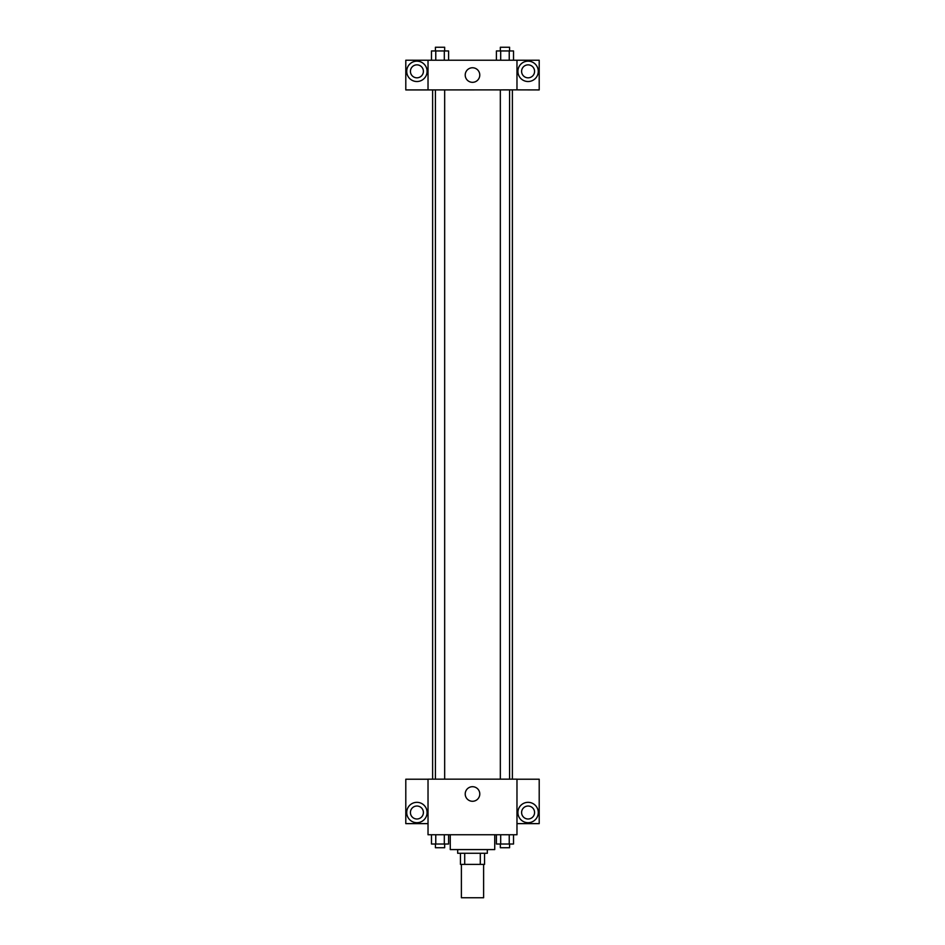 <?xml version="1.0" encoding="UTF-8"?>
<svg xmlns="http://www.w3.org/2000/svg" width="945" height="945" viewBox="0 0 945 945"><rect width="100%" height="100%" fill="white"/><g stroke="black" fill="none" stroke-linecap="round" stroke-linejoin="round"><path stroke-width="1.42" d="M461.384 864.391L461.384 897.75L483.616 897.75L483.616 864.391M480.296 853.276L480.296 864.391L460.451 864.391L460.451 853.276M480.296 864.391L484.549 864.391L484.549 853.276L484.549 864.391M487.325 849.579L487.325 853.276L457.675 853.276L457.675 849.579M464.704 853.276L464.704 864.391M450.269 834.754L450.269 849.579L494.731 849.579L494.731 834.754M516.974 834.754L428.026 834.754L428.026 779.164L516.974 779.164L516.974 834.754M416.91 822.705A10.194 10.194 0 0 1 408.086 807.42A10.194 10.194 0 0 1 425.734 807.42A10.194 10.194 0 0 1 416.91 822.705M428.026 823.627L405.795 823.627L405.795 779.223L428.026 779.223M410.425 812.511A6.485 6.485 0 0 1 416.91 806.026A6.485 6.485 0 0 1 423.395 812.511A6.485 6.485 0 0 1 416.91 818.996A6.485 6.485 0 0 1 410.425 812.511M472.5 801.277A7.288 7.288 0 0 1 466.192 790.339A7.288 7.288 0 0 1 478.808 790.339A7.288 7.288 0 0 1 472.5 801.277M528.09 822.705A10.194 10.194 0 0 1 519.266 807.42A10.194 10.194 0 0 1 536.914 807.42A10.194 10.194 0 0 1 528.09 822.705M516.974 823.627L539.205 823.627L539.205 779.223L516.974 779.223M521.605 812.511A6.485 6.485 0 0 1 528.09 806.026A6.485 6.485 0 0 1 534.575 812.511A6.485 6.485 0 0 1 528.09 818.996A6.485 6.485 0 0 1 521.605 812.511M512.379 89.869L512.379 779.164M500.33 779.164L500.33 89.869M444.67 89.869L444.67 779.164M516.974 89.869L539.205 89.929L539.205 60.22L516.974 60.22L516.974 89.869L428.026 89.929L405.795 89.929L405.795 60.22L428.026 60.22L428.026 89.869M423.395 71.336A6.485 6.485 0 0 1 416.91 77.821A6.485 6.485 0 0 1 410.425 71.336A6.485 6.485 0 0 1 416.91 64.851A6.485 6.485 0 0 1 423.395 71.336M416.91 81.53A10.194 10.194 0 0 1 408.086 66.244A10.194 10.194 0 0 1 425.734 66.244A10.194 10.194 0 0 1 416.91 81.53M534.575 71.336A6.485 6.485 0 0 1 524.841 76.958A6.485 6.485 0 0 1 524.841 65.725A6.485 6.485 0 0 1 534.575 71.336M528.09 81.53A10.194 10.194 0 0 1 519.266 66.244A10.194 10.194 0 0 1 536.914 66.244A10.194 10.194 0 0 1 528.09 81.53M516.974 60.22L428.026 60.22M465.212 75.045A7.288 7.288 0 0 1 476.138 68.737A7.288 7.288 0 0 1 476.138 81.353A7.288 7.288 0 0 1 465.212 75.045M513.525 60.22L513.525 50.959L496.408 50.959L496.408 60.22M509.237 50.959L509.237 60.22M500.685 50.959L500.685 60.22M500.33 50.959L500.33 47.25L509.591 47.25L509.591 50.959M448.591 60.22L448.591 50.959L431.475 50.959L431.475 60.22M444.315 50.959L444.315 60.22M435.763 50.959L435.763 60.22M435.409 50.959L435.409 47.25L444.67 47.25L444.67 50.959M513.525 834.754L513.525 844.015L496.408 844.015L496.408 834.754M509.237 834.754L509.237 844.015M500.685 834.754L500.685 844.015M509.591 844.015L509.591 847.724L500.33 847.724L500.33 844.015M448.591 834.754L448.591 844.015L431.475 844.015L431.475 834.754M444.315 834.754L444.315 844.015M435.763 834.754L435.763 844.015M444.67 844.015L444.67 847.724L435.409 847.724L435.409 844.015M432.621 89.869L432.621 779.164M509.591 779.164L509.591 89.869M435.409 89.869L435.409 779.164"/></g></svg>
